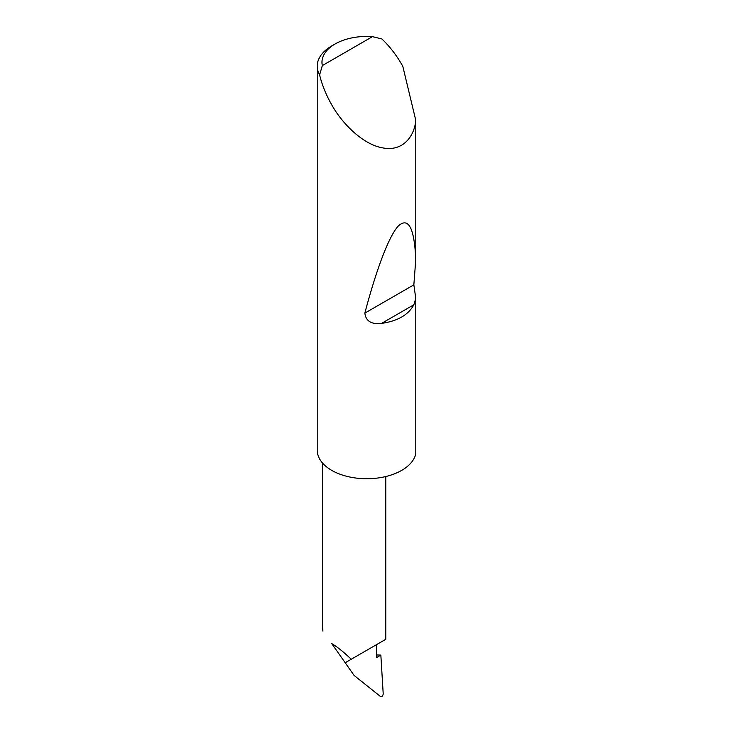 <?xml version="1.0" encoding="UTF-8"?>
<svg xmlns="http://www.w3.org/2000/svg" width="733" height="733" viewBox="0 0 733 733"><rect width="100%" height="100%" fill="white"/><g stroke="black" fill="none" stroke-linecap="round" stroke-linejoin="round"><path stroke-width="1.1" d="M322.346 65.576L372.446 36.65L381.893 38.95C389.452 46.17 396.058 54.636 401.702 64.367L402.802 66.318L415.776 120.313C414.493 136.21 402.857 151.951 382.635 147.864C362.597 144.502 341.514 122.713 331.719 104.773C326.112 95.024 322.08 85.065 319.606 74.913A49.487 28.569 180 0 1 317.224 66.144A49.487 28.569 180 0 1 331.719 45.941L335.073 43.998A44.74 25.829 0 0 0 322.346 65.576L319.606 74.913M317.224 66.144L317.224 450.163A49.487 28.569 0 0 0 331.719 470.366A49.487 28.569 0 0 0 382.635 477.22A49.487 28.569 0 0 0 415.776 453.874L415.776 298.386L413.888 304.736C408.345 314.906 397.598 321.109 381.636 323.363C371.475 324.6 365.877 321.191 364.851 313.128C375.901 271.164 388.875 235.559 398.651 225.663C408.657 217.06 414.365 228.329 415.776 259.491L413.852 284.835L415.776 298.386M415.776 120.313L415.776 259.491M331.719 643.592L345.188 662.751L351.244 659.251C343.667 652.004 337.162 646.781 331.719 643.592L354.112 675.45L345.188 662.751L376.505 644.664L376.505 657.593L380.848 655.091L376.505 654.954M351.244 659.251L385.787 639.304L385.787 476.532M354.112 675.45L380.271 696.35C381.719 697.019 382.699 696.24 383.222 694.014L380.848 655.091M322.438 462.935L322.438 625.716L322.914 631.131M372.446 36.65A44.74 25.829 0 0 0 335.073 43.998M413.888 304.736L381.636 323.363M413.852 284.835L364.851 313.128"/></g></svg>
